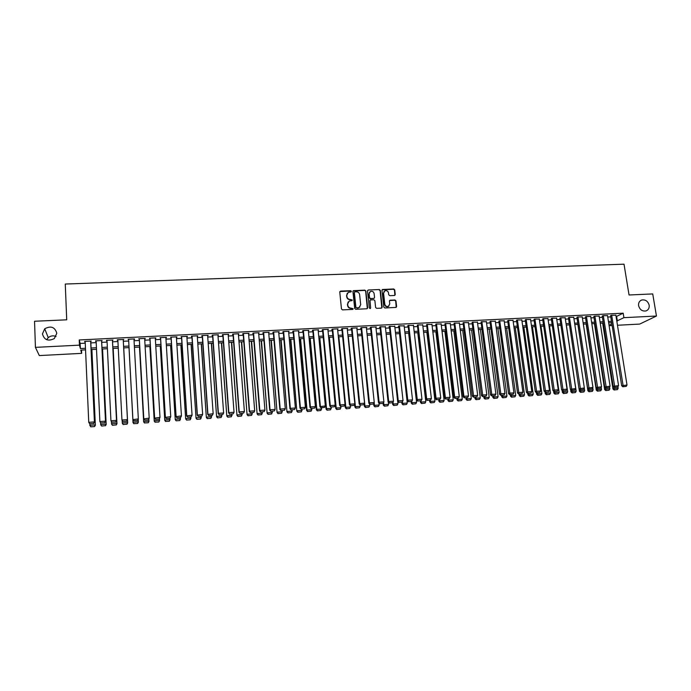 <?xml version="1.0" encoding="UTF-8"?>
<svg xmlns="http://www.w3.org/2000/svg" width="691" height="691" viewBox="0 0 691 691"><rect width="100%" height="100%" fill="white"/><g stroke="black" fill="none" stroke-linecap="round" stroke-linejoin="round"><path stroke-width="1.04" d="M351.382 291.317L350.657 290.695L340.62 291.092L339.773 292.068L341.466 308.972L342.511 309.87L352.574 309.421L353.17 308.73L351.14 308.16C349.292 308.065 348.178 307.106 347.806 305.292L347.668 303.876L349.223 301.043L351.935 300.628L352.272 300.006L350.251 299.436C348.402 299.333 347.288 298.374 346.925 296.569L346.778 295.161L348.299 292.353L351.045 291.93L351.382 291.317M351.132 291.878L350.449 290.963L339.851 291.593M352.911 309.309L351.14 308.16M352.021 300.576L350.251 299.436M638.605 305.707C639.814 309.758 642.284 311.494 646.025 310.933C648.417 309.965 649.462 308.056 649.169 305.215C647.942 301.146 645.446 299.419 641.697 300.024C639.339 300.991 638.311 302.891 638.605 305.707M42.436 333.917C44.267 340.05 48.232 341.596 54.339 338.547L56.809 333.235C54.883 327.016 50.858 325.53 44.725 328.778L42.436 333.917M394.431 295.48L395.252 294.521L394.725 289.866L393.706 288.976L382.451 289.494L381.976 290.375L383.807 307.089L384.844 307.979L396.098 307.409L396.599 306.519L395.96 300.861L394.932 299.972L389.94 300.248L389.448 301.138L389.759 303.945L388.42 306.338C386.545 306.821 385.336 306.096 384.792 304.161L383.591 293.165L384.87 290.816C386.761 290.306 387.988 291.015 388.541 292.967L388.739 294.789L389.767 295.679L394.431 295.48M81.521 350.069L81.659 353.36L39.318 355.58L35.422 347.366L34.55 321.246L66.716 319.821L65.274 284.036L624.016 264.178L629.043 294.979L652.727 293.934L656.45 316.029L639.676 324.088L617.469 325.254M35.422 347.366L79.456 345.146L80.372 348.549L85.477 348.29M616.096 316.616L623.187 313.196L79.232 339.955L79.456 345.146M623.187 313.196L623.913 317.67L656.45 316.029M365.876 291.023L364.848 290.125L353.412 290.661L352.937 291.542L354.673 308.385L355.718 309.283L366.817 308.782L367.655 307.806L365.876 291.023L364.623 290.393L353.032 291.049M368.346 289.987L379.324 289.546L380.361 290.436L382.183 307.158L381.354 308.134L376.647 308.341L375.61 307.452L374.876 300.645L373.848 299.756L370.367 299.972L369.884 300.853L370.635 307.953L370.29 308.583L369.331 308.013L367.517 290.954L368.346 289.987L379.324 289.546M90.771 341.682L91.195 341.078L84.622 341.406L85.2 341.967M101.663 341.147L102.113 340.542L95.565 340.862L96.144 341.414M112.486 340.603L112.961 339.998L106.457 340.326L107.027 340.879M123.257 340.067L123.758 339.462L117.289 339.782L117.859 340.335M133.994 339.531L134.503 338.927L128.06 339.246L128.63 339.799M144.687 339.005L145.188 338.4L138.779 338.72L139.314 339.272M155.32 338.478L155.812 337.873L149.446 338.193L149.947 338.745M165.892 337.951L166.384 337.346L160.053 337.666L160.519 338.219M176.412 337.424L176.905 336.828L170.599 337.139L171.04 337.692M186.881 336.906L187.365 336.31L181.094 336.621L181.508 337.173M197.298 336.387L197.773 335.791L191.537 336.102L191.407 336.681L191.925 336.655M207.654 335.869L208.129 335.282L201.927 335.584L201.763 336.163L202.282 336.137M217.959 335.36L218.434 334.764L212.258 335.075L212.077 335.653L212.586 335.627M228.211 334.85L228.686 334.263L222.537 334.565L222.329 335.144L222.839 335.118M238.412 334.34L238.879 333.753L232.772 334.055L232.53 334.634L233.04 334.608M248.561 333.839L249.028 333.252L242.947 333.554L242.679 334.124L243.189 334.107M258.659 333.33L259.116 332.751L253.07 333.045L252.785 333.623L253.286 333.598M268.704 332.837L269.162 332.25L263.141 332.552L262.83 333.122L263.331 333.105M278.698 332.336L279.147 331.758L273.161 332.051L272.824 332.63L273.325 332.604M288.639 331.844L289.088 331.265L283.129 331.559L282.774 332.138L283.267 332.112M298.538 331.352L298.978 330.773L293.053 331.067L292.673 331.645L293.165 331.62M308.35 330.307L308.402 330.859L308.817 330.281L302.926 330.574L302.52 331.153L303.012 331.127M318.171 330.367L318.611 329.797L312.747 330.091L319.916 406.662L325.331 405.928L318.119 329.823M327.914 329.857L328.355 329.313L322.516 329.607L322.066 330.177L322.55 330.151M337.614 329.348L338.046 328.83L332.233 329.123L331.766 329.693L332.25 329.676M347.262 328.847L347.694 328.355L341.907 328.64L341.414 329.218L341.898 329.192M356.858 328.346L357.29 327.88L351.538 328.165L351.019 328.735L351.494 328.717M366.411 327.854L366.843 327.404L361.117 327.689L360.572 328.26L361.056 328.242M375.913 327.361L376.345 326.929L370.644 327.214L370.082 327.793L370.557 327.767M385.371 326.878L380.128 326.748L379.549 327.318L380.015 327.292M394.777 326.394L389.569 326.282L388.964 326.852L389.43 326.826M404.14 325.919L398.957 325.815L398.336 326.385L398.802 326.359M413.46 325.444L408.303 325.349L407.655 325.919L408.122 325.902M422.737 324.969L417.597 324.891L417.399 325.435M431.961 324.502L426.857 324.425L426.623 324.977M441.143 324.036L436.064 323.967L435.814 324.52M450.282 323.569L445.229 323.518L444.952 324.062M459.377 323.112L454.341 323.06L454.056 323.613M468.429 322.645L463.419 322.611L463.108 323.163M477.438 322.196L472.454 322.161L472.117 322.714M486.404 321.738L481.437 321.721L481.083 322.265M495.317 321.289L490.385 321.272L490.005 321.825M504.197 320.84L499.291 320.831L498.885 321.384M513.033 320.399L508.144 320.391L507.73 320.944M521.826 319.959L516.963 319.959L516.523 320.503M530.584 319.518L525.739 319.518L525.281 320.071M539.291 319.078L534.471 319.087L533.996 319.639M547.963 318.637L543.169 318.655L542.668 319.207M556.592 318.205L551.815 318.231L551.297 318.776M565.178 317.774L560.427 317.8L559.891 318.344M573.729 317.35L568.995 317.376L568.443 317.92M582.237 316.919L577.529 316.953L576.95 317.497M590.701 316.495L586.02 316.53L585.424 317.074M599.132 316.072L594.467 316.115L593.854 316.659M607.519 315.649L602.88 315.692L602.25 316.236M79.232 339.955L80.147 343.436L85.252 343.185M90.832 342.9L96.196 342.632M101.715 342.356L107.088 342.088M112.547 341.82L117.919 341.544M123.326 341.276L128.69 341.009M134.063 340.741L139.383 340.473M144.756 340.205L150.016 339.937M155.389 339.67L160.597 339.411M165.97 339.143L171.118 338.884M176.49 338.616L181.586 338.357M186.959 338.089L192.003 337.839M197.376 337.571L202.368 337.32M207.741 337.053L212.673 336.802M218.045 336.534L222.925 336.292M228.306 336.025L233.126 335.783M238.507 335.515L243.284 335.273M248.656 335.005L253.381 334.772M258.754 334.496L263.426 334.263M268.799 333.995L273.429 333.762M278.801 333.494L283.37 333.269M288.743 333.002L293.269 332.768M298.642 332.501L303.116 332.276M308.488 332.008L312.911 331.792M318.283 331.516L322.662 331.3M328.035 331.032L332.362 330.816M337.735 330.548L342.01 330.333M347.383 330.065L351.615 329.849M356.988 329.581L361.168 329.374M366.541 329.106L370.678 328.899M376.051 328.631L380.145 328.424M385.509 328.156L389.56 327.949M394.924 327.681L398.923 327.482M404.287 327.214L408.251 327.016M413.615 326.748L417.528 326.549M422.892 326.282L426.762 326.092M432.117 325.824L435.943 325.634M441.307 325.366L445.09 325.176M450.446 324.908L454.186 324.718M459.55 324.45L463.246 324.269M468.602 324.001L472.255 323.811M477.611 323.543L481.221 323.362M486.576 323.094L490.152 322.922M495.499 322.654L499.032 322.472M504.387 322.205L507.876 322.032M513.223 321.764L516.669 321.591M522.016 321.324L525.428 321.151M530.774 320.883L534.143 320.719M539.49 320.451L542.824 320.279M548.162 320.019L551.453 319.847M556.791 319.588L560.047 319.423M565.385 319.156L568.598 318.992M573.936 318.724L577.115 318.568M582.444 318.301L585.588 318.145M590.917 317.877L594.018 317.722M599.347 317.454L602.414 317.299M607.743 317.031L610.766 316.884M312.747 330.091L312.315 330.661L312.807 330.644M615.871 315.234L611.259 315.277L610.602 315.822M56.049 336.465C53.216 335.36 50.616 335.757 48.249 337.649L46.668 339.713M612.14 325.53L609.108 325.686M85.546 349.862L80.787 350.104L81.659 353.36M611.682 322.671L608.65 322.827M603.321 323.103L600.254 323.267M594.916 323.543L591.816 323.699M586.478 323.975L583.334 324.139M577.996 324.416L574.817 324.58M569.47 324.856L566.257 325.02M560.911 325.297L557.654 325.47M552.308 325.746L549.017 325.91M543.67 326.187L540.327 326.359M534.981 326.636L531.612 326.808M526.257 327.085L522.845 327.266M517.49 327.543L514.035 327.715M508.688 328L505.19 328.173M499.835 328.45L496.302 328.64M490.938 328.916L487.362 329.097M482.007 329.374L478.388 329.564M473.033 329.84L469.37 330.03M464.007 330.307L460.301 330.497M454.946 330.773L451.197 330.963M445.833 331.239L442.041 331.438M436.677 331.715L432.851 331.913M427.479 332.19L423.609 332.388M418.236 332.673L414.315 332.872M408.951 333.148L404.986 333.356M399.614 333.632L395.606 333.839M390.234 334.116L386.183 334.323M380.81 334.599L376.707 334.815M371.335 335.092L367.189 335.308M361.816 335.584L357.627 335.8M352.246 336.076L348.014 336.301M342.632 336.577L338.348 336.793M332.976 337.078L328.64 337.303M323.258 337.579L318.879 337.804M313.498 338.08L309.067 338.314M303.695 338.59L299.212 338.823M293.83 339.1L289.304 339.333M283.923 339.609L279.345 339.842M273.964 340.127L269.335 340.361M263.953 340.637L259.28 340.879M253.899 341.164L249.166 341.406M243.785 341.682L239 341.933M233.618 342.209L228.79 342.46M223.4 342.736L218.52 342.986M213.139 343.263L208.198 343.522M202.817 343.798L197.825 344.058M192.444 344.334L187.391 344.593M182.009 344.878L176.913 345.137M171.532 345.414L166.367 345.681M160.994 345.958L155.777 346.234M150.396 346.511L145.127 346.778M139.746 347.055L134.425 347.331M129.044 347.608L123.672 347.893M118.265 348.169L112.883 348.445M107.416 348.73L102.035 349.007M96.507 349.292L91.134 349.568M609.03 325.245L611.863 323.803M616.795 321.039L623.913 317.67M91.057 348.005L96.438 347.728M101.957 347.443L107.338 347.167M112.806 346.891L118.178 346.614M123.594 346.338L128.958 346.061M134.339 345.785L139.66 345.509M145.041 345.232L150.31 344.964M155.682 344.688L160.899 344.42M166.281 344.144L171.428 343.876M176.81 343.608L181.914 343.341M187.287 343.064L192.34 342.805M197.721 342.529L202.705 342.278M208.086 342.002L213.027 341.743M218.408 341.475L223.288 341.224M228.669 340.948L233.506 340.698M238.887 340.421L243.664 340.179M249.045 339.903L253.778 339.661M259.151 339.385L263.832 339.143M269.214 338.866L273.835 338.625M279.216 338.348L283.794 338.115M289.175 337.839L293.701 337.605M299.082 337.338L303.556 337.104M308.937 336.828L313.36 336.603M318.741 336.327L323.12 336.102M328.493 335.826L332.829 335.601M338.201 335.325L342.486 335.109M347.867 334.833L352.099 334.617M357.472 334.34L361.661 334.124M367.042 333.848L371.179 333.632M376.552 333.356L380.655 333.148M386.027 332.872L390.078 332.665M395.442 332.388L399.45 332.19M404.822 331.913L408.787 331.706M414.151 331.43L418.072 331.231M423.436 330.954L427.314 330.756M432.678 330.479L436.505 330.281M441.869 330.013L445.66 329.814M451.024 329.538L454.764 329.348M460.128 329.071L463.825 328.881M469.189 328.605L472.843 328.424M478.207 328.147L481.826 327.957M487.181 327.689L490.757 327.499M496.112 327.232L499.645 327.05M505 326.774L508.498 326.593M513.845 326.316L517.3 326.143M522.646 325.867L526.067 325.694M531.414 325.418L534.791 325.245M540.129 324.969L543.472 324.796M548.809 324.528L552.109 324.355M557.447 324.079L560.712 323.915M566.05 323.638L569.272 323.474M574.61 323.198L577.788 323.043M583.126 322.766L586.27 322.602M591.6 322.334L594.709 322.17M600.038 321.894L603.105 321.738M608.434 321.47L611.466 321.315M80.147 343.436L80.372 348.549M616.648 316.59L617.357 321.013M84.76 341.985L84.734 341.397M95.678 341.44L95.652 340.862M106.544 340.905L106.509 340.317M117.34 340.361L117.315 339.782M134.512 339.506L134.477 338.935M145.17 338.979L145.136 338.4M155.769 338.452L155.734 337.882M166.315 337.925L166.281 337.355M176.81 337.407L176.766 336.837M187.244 336.888L187.209 336.318M197.626 336.37L197.591 335.8M207.956 335.852L207.913 335.29M218.235 335.342L218.192 334.781M228.453 334.833L228.419 334.271M238.628 334.332L238.585 333.77M248.751 333.831L248.708 333.269M258.814 333.33L258.771 332.768M268.834 332.829L268.79 332.267M278.801 332.328L278.758 331.775M288.717 331.835L288.674 331.283M298.59 331.343L298.538 330.79M347.245 293.278L346.778 295.161M350.043 299.695C348.195 299.592 347.089 298.633 346.718 296.828L346.58 295.428M348.16 301.941L347.668 303.876M350.933 308.411C349.085 308.316 347.97 307.357 347.608 305.543L347.461 304.135M367.318 308.609L365.66 291.282M354.949 291.835L354.362 292.509L355.891 307.288L356.616 307.918L359.095 307.59L360.685 304.722L359.631 294.634C359.26 292.837 358.154 291.887 356.314 291.775L354.949 291.835M359.916 307.003L357.774 308.108L355.675 307.538L354.155 292.777M381.821 307.979L380.128 290.704L379.1 289.814M369.987 300.317L370.635 307.953M374.116 293.597C373.563 291.637 372.319 290.92 370.402 291.455L369.132 293.805L369.547 297.691L370.575 298.581L374.047 298.365L374.539 297.476L374.116 293.597M369.555 292.172L369.132 293.805M374.202 298.279L370.35 298.84L369.322 297.951L368.908 294.064M368.13 290.255L367.612 290.445M384.041 291.481L383.591 293.165M388.998 305.966L388.187 306.588C386.304 307.063 385.094 306.346 384.559 304.42L383.35 293.425M396.211 307.348L395.71 301.112L394.691 300.231L389.569 300.576M394.881 295.342L394.483 290.125L393.455 289.244L382.088 289.84M90.746 426.822L94.563 426.554L90.746 426.822L89.718 423.877M91.799 349.534L95.349 425.25L91.894 349.534M90.702 426.675L89.787 425.276L95.237 424.887L94.512 426.407M94.563 426.554L95.349 425.25M90.651 341.104L94.434 422.313L90.746 341.104M89.744 423.903L88.75 422.322L94.322 421.933L93.587 423.488L89.692 423.756L93.587 423.488M85.174 341.38L88.75 422.322L89.692 423.756M94.434 422.313L93.631 423.635M101.62 426.053L105.377 425.647L101.62 426.053L100.774 424.87L100.592 422.788M102.501 348.981L106.181 424.49L102.562 348.981M101.586 425.915L100.679 424.507L106.103 424.127L105.377 425.647M105.412 425.786L106.181 424.49M112.434 425.293L116.183 424.887L112.434 425.293L111.579 424.11L111.406 421.709M113.143 348.437L116.96 423.738L113.177 348.428M112.408 425.146L111.51 423.747L116.909 423.376L116.183 424.887M116.2 425.025L116.96 423.738M123.188 424.533L126.928 424.127L123.188 424.533L122.324 423.358L122.169 420.638M123.732 347.884L127.68 422.987L123.741 347.884M123.171 424.395L122.29 422.996L127.654 422.624L126.928 424.127M126.945 424.274L127.68 422.987M129.001 347.616L133.018 422.607L129.01 347.616M138.217 419.489L138.347 422.236L137.621 423.523L133.881 423.635L137.621 423.523M133.881 423.635L133.009 422.244L138.347 421.873L137.621 423.376M133.89 423.782L133.018 422.607M101.568 340.568L105.507 421.545L101.629 340.559M100.843 423.134L99.875 421.545L105.412 421.165L104.678 422.711L100.8 422.978L104.678 422.711M96.118 340.836L99.875 421.545L100.8 422.978M105.507 421.545L104.712 422.857M112.426 340.024L116.511 420.776L112.46 340.024M111.882 422.365L110.94 420.784L116.451 420.396L115.717 421.942L111.856 422.21L115.717 421.942M107.001 340.292L110.94 420.784L111.856 422.21M116.511 420.776L115.734 422.097M123.223 339.488L127.455 420.016L123.231 339.488M122.868 421.596L121.944 420.016L127.429 419.636L126.686 421.182L122.851 421.45L126.686 421.182M117.833 339.756L121.944 420.016L122.851 421.45M127.455 420.016L126.703 421.329M133.968 338.961L138.347 419.264L137.604 420.569L133.786 420.681L137.604 420.569M133.786 420.681L132.897 419.264L128.604 339.221L132.905 419.644L138.347 418.884L137.604 420.422M132.905 419.644L133.795 420.836M139.478 347.072L143.659 421.864L139.513 347.072M148.867 419.066L148.954 421.493L148.245 422.771L144.54 422.892L148.245 422.771M144.54 422.892L143.676 421.501L148.988 421.13L148.254 422.624M144.531 423.03L143.659 421.864M144.652 338.426L149.204 418.133L148.453 419.817L144.661 420.076L148.453 419.817M139.28 338.694L143.771 418.884L149.204 418.133L148.461 419.662M139.314 338.694L143.78 418.504L144.669 419.929M143.771 418.884L144.661 420.076M149.904 346.536L154.24 421.121L149.964 346.528M159.466 418.651L159.509 420.75L158.818 422.028L155.138 422.141L158.818 422.028M155.138 422.141L154.283 420.759L159.569 420.387L158.835 421.881M155.121 422.287L154.24 421.121M155.285 337.899L160.001 417.381L159.241 419.066L155.466 419.325L159.241 419.066M149.912 338.167L154.568 418.141L160.001 417.381L159.258 418.91M149.973 338.167L154.611 417.753L155.484 419.169M154.568 418.141L155.466 419.325M160.277 346.001L164.769 420.387L160.364 345.992M170.003 418.245L169.33 421.285L165.685 421.398L169.33 421.285M165.685 421.398L164.838 420.016L170.09 419.653L169.364 421.139M165.659 421.545L164.769 420.387M165.857 337.372L170.746 416.638L169.969 418.314L166.22 418.573L169.969 418.314M160.485 337.64L165.313 417.39L170.746 416.638L170.003 418.159M160.58 337.64L165.382 417.01L166.246 418.426M165.313 417.39L166.22 418.573M170.599 345.465L175.246 419.653L170.712 345.457M180.481 417.58L179.79 420.551L176.136 420.81L179.79 420.551M176.179 420.664L175.333 419.282L180.567 418.919L179.833 420.404M176.136 420.81L175.246 419.653M176.378 336.854L181.439 415.896L180.645 417.571L176.913 417.83L180.645 417.571M171.005 337.122L175.998 416.647L181.439 415.896L180.688 417.416M171.126 337.113L176.101 416.267L176.956 417.675M175.998 416.647L176.913 417.83M180.861 344.93L185.663 418.919L181.007 344.93M190.897 416.854L190.198 419.817L186.561 420.076L190.198 419.817M186.613 419.929L185.784 418.547L190.984 418.185L190.25 419.67M186.561 420.076L185.663 418.919M186.846 336.336L192.063 415.161L191.269 416.828L187.555 417.088L191.269 416.828M181.474 336.603L186.63 415.913L192.063 415.161L191.321 416.682M181.621 336.595L186.76 415.524L187.606 416.932M186.63 415.913L187.555 417.088M191.079 344.403L196.028 418.193L191.243 344.394M201.254 416.137L200.554 419.091L196.935 419.342L200.554 419.091M196.995 419.195L196.175 417.822L201.349 417.459L200.615 418.945M196.935 419.342L196.028 418.193M197.255 335.817L202.644 414.427L201.824 416.094L198.136 416.353L201.824 416.094M191.882 336.085L197.211 415.179L202.644 414.427L201.893 415.939M192.055 336.076L197.358 414.79L198.196 416.198M197.211 415.179L198.136 416.353M201.245 343.885L206.341 417.468L201.435 343.868M211.567 415.412L210.85 418.366L207.248 418.616L210.85 418.366M207.317 418.47L206.505 417.096L211.662 416.742L210.928 418.219M207.248 418.616L206.341 417.468M207.611 335.308L213.156 413.702L212.336 415.36L208.665 415.619L212.336 415.36M202.238 335.567L207.732 414.453L213.156 413.702L212.413 415.205M202.446 335.558L207.905 414.064L208.734 415.464M207.732 414.453L208.665 415.619M211.36 343.358L216.594 416.751L211.576 343.349M221.82 414.704L221.18 417.494L217.518 417.891L221.18 417.494M217.596 417.744L216.793 416.379L221.915 416.017M217.518 417.891L216.594 416.751M217.924 334.79L223.625 412.976L218.399 413.339L219.133 414.885L222.873 414.479L219.133 414.885M212.543 335.057L218.192 413.728M212.776 335.049L218.399 413.339L219.22 414.738M222.873 414.479L223.625 412.976M228.168 334.28L234.033 412.251L228.833 412.613L229.55 414.159L233.282 413.754L229.55 414.159M222.796 334.548L228.609 413.002M223.055 334.539L228.833 412.613L229.645 414.004M233.282 413.754L234.033 412.251M238.369 333.779L244.389 411.534L239.216 411.896L239.915 413.443L243.638 413.037L239.915 413.443M232.997 334.047L238.965 412.285M233.282 334.029L239.216 411.896L240.019 413.287M243.638 413.037L244.389 411.534M221.414 342.84L226.803 416.034L221.664 342.822M232.021 413.987L231.381 416.777L227.728 417.174L231.381 416.777M227.823 417.027L227.028 415.662L232.124 415.308M227.728 417.174L226.803 416.034M231.425 342.321L236.961 415.326L231.701 342.304M242.17 413.278L241.539 416.06L237.894 416.457L241.539 416.06M237.989 416.31L237.203 414.954L242.273 414.591M237.894 416.457L236.961 415.326M241.392 341.803L247.058 414.617L241.686 341.795M252.275 412.579L251.636 415.351L248 415.749L251.636 415.351M248.112 415.602L247.335 414.237L252.379 413.892M248 415.749L247.058 414.617M248.518 333.278L254.694 410.825L249.546 411.18L250.228 412.726L253.934 412.32L250.228 412.726M243.146 333.537L249.261 411.568M243.448 333.528L249.546 411.18L250.341 412.57M253.934 412.32L254.694 410.825M251.299 341.294L257.112 413.909L251.619 341.276M262.321 411.879L261.69 414.643L258.054 415.041L261.69 414.643M258.175 414.894L257.406 413.538L262.425 413.183M258.054 415.041L257.112 413.909M258.615 332.777L264.938 410.108L259.825 410.463L259.514 410.86L260.481 412.009L264.187 411.603L260.481 412.009M253.243 333.036L259.514 410.86M253.571 333.027L259.825 410.463L260.602 411.853M264.187 411.603L264.938 410.108M261.163 340.784L267.115 413.209L261.5 340.767M272.314 411.18L271.684 413.944L268.065 414.332L271.684 413.944M268.194 414.185L267.434 412.829L272.427 412.484M268.065 414.332L267.115 413.209M268.661 332.276L275.13 409.409L270.043 409.754L269.715 410.152L270.682 411.292L274.379 410.895L270.682 411.292M263.288 332.544L269.715 410.152M263.642 332.526L270.043 409.754L270.82 411.136M274.379 410.895L275.13 409.409M270.976 340.274L277.065 412.51L271.338 340.257M282.265 410.489L281.634 413.244L278.024 413.633L281.634 413.244M278.162 413.486L277.411 412.138L282.377 411.784M278.024 413.633L277.065 412.51M278.654 331.784L285.279 408.701L280.209 409.055L279.855 409.443L280.831 410.592L284.519 410.186L280.831 410.592M273.282 332.043L279.855 409.443M273.662 332.025L280.209 409.055L280.978 410.437M284.519 410.186L285.279 408.701M280.736 339.773L286.964 411.819L281.125 339.756M292.163 409.798L291.533 412.544L287.931 412.933L291.533 412.544M288.078 412.786L287.335 411.439L292.276 411.093M287.931 412.933L286.964 411.819M288.596 331.283L295.368 408.001L290.332 408.355L289.944 408.744L290.928 409.884L294.608 409.487L290.928 409.884M283.224 331.55L289.944 408.744M283.63 331.533L290.332 408.355L291.084 409.728M294.608 409.487L295.368 408.001M290.453 339.272L296.819 411.128L290.868 339.246M302.01 409.115L301.38 411.853L297.786 412.242L301.38 411.853M297.942 412.095L297.208 410.748L302.122 410.402M297.786 412.242L296.819 411.128M298.486 330.799L305.405 407.31L300.395 407.655L299.989 408.053L300.974 409.184L304.645 408.787L300.974 409.184M293.114 331.058L299.989 408.053M293.545 331.041L300.395 407.655L301.138 409.029M304.645 408.787L305.405 407.31M300.119 338.771L306.614 410.437L307.029 410.057L300.559 338.745M311.805 408.433L311.183 411.162L307.59 411.551L311.183 411.162M307.754 411.404L307.029 410.057L311.926 409.72M307.59 411.551L306.614 410.437M308.333 330.307L315.398 406.619L310.406 406.964L309.974 407.353L310.976 408.485L314.638 408.087L310.976 408.485M302.96 330.574L309.974 407.353M303.418 330.548L310.406 406.964L311.149 408.329M314.638 408.087L315.398 406.619M309.741 338.279L316.366 409.754L316.806 409.374L310.207 338.253M321.557 407.75L320.926 410.471L317.35 410.869L320.926 410.471M317.523 410.713L316.806 409.374L321.678 409.037M317.35 410.869L316.366 409.754M313.23 330.065L320.365 406.273L320.918 407.794L324.571 407.396L321.099 407.638M324.571 407.396L325.331 405.928M319.916 406.662L320.918 407.794M319.311 337.778L326.074 409.072L326.532 408.692L319.795 337.752M331.257 407.077L330.635 409.789L327.059 410.178L330.635 409.789M327.24 410.031L326.532 408.692L331.378 408.355M327.059 410.178L326.074 409.072M328.838 337.286L335.731 408.398L336.206 408.018L329.348 337.26M340.905 406.403L340.283 409.115L336.716 409.504L340.283 409.115M336.914 409.348L336.206 408.018L341.034 407.681M336.716 409.504L335.731 408.398M345.025 404.606L345.336 407.725L345.837 407.345L338.849 336.767M350.51 405.729L349.888 408.433L346.329 408.822L349.888 408.433M346.536 408.675L345.837 407.345L350.639 407.008M346.329 408.822L345.336 407.725M327.871 329.339L335.213 405.246L330.281 405.582L329.806 405.98L330.808 407.103L334.453 406.705L330.808 407.103M322.498 329.624L329.806 405.98M322.999 329.581L330.281 405.582L330.998 406.947M334.453 406.705L335.213 405.246M337.562 328.856L345.051 404.563L340.145 404.9L339.644 405.297L340.654 406.42L344.291 406.023L340.654 406.42M332.198 329.166L339.644 405.297M332.725 329.097L340.145 404.9L340.853 406.265M344.291 406.023L345.051 404.563M347.21 328.38L354.837 403.881L349.948 404.218L349.43 404.615L350.449 405.738L354.077 405.341L350.449 405.738M341.846 328.717L349.43 404.615M342.39 328.614L349.948 404.218L350.657 405.582M354.077 405.341L354.837 403.881M354.621 404.304L354.898 407.051L355.424 406.671L348.307 336.284M360.046 404.9L360.192 406.334L359.45 407.768L355.9 408.148L359.45 407.768M356.107 408.001L355.424 406.671L360.192 406.334M355.9 408.148L354.898 407.051M356.806 327.905L364.572 403.207L359.709 403.544L359.165 403.941L360.192 405.056L363.812 404.667L360.192 405.056M351.451 328.26L359.165 403.941M352.013 328.139L359.709 403.544L360.408 404.9M363.812 404.667L364.572 403.207M364.166 403.993L364.407 406.386L364.952 406.006L357.713 335.8M369.53 404.002L369.702 405.669L368.959 407.094L365.418 407.483L368.959 407.094M365.634 407.327L364.952 406.006L369.702 405.669M365.418 407.483L364.407 406.386M366.36 327.43L374.263 402.533L369.426 402.87L368.856 403.268L369.884 404.382L373.503 403.985L369.884 404.382M361.004 327.802L368.856 403.268M361.592 327.664L369.426 402.87L370.117 404.226M373.503 403.985L374.263 402.533M373.658 403.682L373.874 405.721L374.444 405.341L374.168 402.715M378.97 403.103L379.169 405.012L378.418 406.429L374.885 406.818L378.418 406.429M375.118 406.662L374.444 405.341L379.169 405.012M374.885 406.818L373.874 405.721M375.869 326.955L383.902 401.868L379.091 402.205L378.495 402.603L379.532 403.708L383.134 403.319L379.532 403.708M370.514 327.353L378.495 402.603M371.119 327.189L379.091 402.205L379.765 403.553M384.308 406.153L387.841 405.764L384.308 406.153L383.298 405.064L383.108 403.337L383.902 401.868M383.298 405.064L383.885 404.676L383.635 402.369M388.359 402.222L388.584 404.347L387.841 405.764M384.55 405.997L383.885 404.676L388.584 404.347M385.328 326.489L393.49 401.203L388.705 401.54L388.092 401.937L389.128 403.043L392.73 402.646L389.128 403.043M379.972 326.895L388.092 401.937M380.603 326.722L388.705 401.54L389.379 402.879M392.73 402.646L393.49 401.203M392.497 402.801L392.669 404.408L393.283 404.019L393.058 402.015M397.696 401.341L397.956 403.691L397.213 405.107L393.689 405.487L397.213 405.107M393.93 405.341L393.283 404.019L397.956 403.691M393.689 405.487L392.669 404.408M401.817 402.153L401.998 403.751L402.628 403.363L402.438 401.661M399.502 333.641L407.284 403.043L406.533 404.451L403.026 404.831L406.533 404.451M403.276 404.676L402.628 403.363L407.284 403.043M403.026 404.831L401.998 403.751M411.102 401.514L411.275 403.103L411.931 402.715L411.776 401.307M408.657 333.166L416.569 402.395L415.818 403.794L412.311 404.183L415.818 403.794M412.57 404.028L411.931 402.715L416.569 402.395M412.311 404.183L411.275 403.103M394.734 326.022L403.034 400.547L398.266 400.875L397.636 401.272L398.681 402.378L402.266 401.981L398.681 402.378M389.387 326.446L397.636 401.272M390.035 326.256L398.266 400.875L398.932 402.214M402.266 401.981L403.034 400.547M404.105 325.556L412.527 399.882L407.785 400.21L407.129 400.616L408.182 401.713L411.767 401.324L408.182 401.713M398.759 325.997L407.129 400.616M399.424 325.789L407.785 400.21L408.441 401.557M411.767 401.324L412.527 399.882M413.425 325.098L421.976 399.234L417.26 399.562L416.578 399.959L417.64 401.056L421.208 400.668L417.64 401.056M408.079 325.547L416.578 399.959M408.77 325.323L417.26 399.562L417.908 400.892M421.208 400.668L421.976 399.234M420.335 400.866L420.517 402.456L421.19 402.067L421.035 400.763M417.779 332.691L425.803 401.747L425.051 403.147L421.553 403.527L425.051 403.147M421.821 403.371L421.19 402.067L425.803 401.747M421.553 403.527L420.517 402.456M422.693 324.632L431.383 398.577L426.684 398.906L425.984 399.303L427.047 400.4L430.614 400.011L427.047 400.4M417.355 325.098L425.984 399.303M418.064 324.865L426.684 398.906L427.323 400.236M430.614 400.011L431.383 398.577M429.526 400.227L429.707 401.808L430.398 401.419L430.251 400.175M426.857 332.224L434.993 401.1L434.242 402.499L430.752 402.879L434.242 402.499M431.029 402.723L430.398 401.419L434.993 401.1M430.752 402.879L429.707 401.808M431.927 324.174L440.737 397.93L436.064 398.258L435.339 398.655L436.41 399.744L439.968 399.363L436.41 399.744M426.589 324.649L435.339 398.655M427.314 324.407L436.064 398.258L436.695 399.588M439.968 399.363L440.737 397.93M438.664 399.588L438.854 401.169L439.571 400.78L439.424 399.536M435.883 331.758L444.14 400.46L443.38 401.86L439.899 402.24L443.38 401.86M440.184 402.084L439.571 400.78L444.14 400.46M439.899 402.24L438.854 401.169M441.108 323.725L450.04 397.29L445.393 397.61L444.65 398.016L445.721 399.096L449.271 398.707L445.721 399.096M435.779 324.2L444.65 398.016M436.522 323.949L445.393 397.61L446.023 398.94M449.271 398.707L450.04 397.29M447.768 398.957L447.958 400.53L448.692 400.141L448.545 398.897M444.874 331.291L453.236 399.821L452.484 401.221L449.012 401.592L452.484 401.221M449.305 401.436L448.692 400.141L453.236 399.821M449.012 401.592L447.958 400.53M450.247 323.267L459.308 396.643L454.678 396.962L453.918 397.368L454.989 398.448L458.53 398.068L454.989 398.448M444.918 323.759L453.918 397.368M445.686 323.492L454.678 396.962L455.3 398.292M458.53 398.068L459.308 396.643M456.829 398.327L457.019 399.899L457.77 399.502L457.623 398.266M453.823 330.834L462.296 399.191L461.545 400.581L458.073 400.953L461.545 400.581M458.375 400.806L457.77 399.502L462.296 399.191M458.073 400.953L457.019 399.899M459.342 322.818L468.524 396.003L463.92 396.323L463.134 396.729L464.214 397.809L467.747 397.42L464.214 397.809M454.013 323.319L463.134 396.729M454.799 323.043L463.92 396.323L464.533 397.645M467.747 397.42L468.524 396.003M465.838 397.696L466.036 399.26L466.805 398.871L466.65 397.636M462.72 330.367L471.305 398.56L470.554 399.942L467.099 400.322L470.554 399.942M467.401 400.167L466.805 398.871L471.305 398.56M467.099 400.322L466.036 399.26M468.394 322.369L477.688 395.373L473.11 395.684L472.307 396.09L473.395 397.17L476.92 396.789L473.395 397.17M463.065 322.878L472.307 396.09M463.868 322.593L473.715 397.005M476.92 396.789L477.688 395.373M474.812 397.075L475.011 398.629L475.797 398.241L475.641 397.014M471.582 329.909L480.28 397.93L479.528 399.312L476.073 399.692L479.528 399.312M476.393 399.536L475.797 398.241L480.28 397.93M476.073 399.692L475.011 398.629M477.403 321.92L486.818 394.742L482.258 395.053L481.437 395.459L482.525 396.53L486.049 396.15L482.525 396.53M472.083 322.438L481.437 395.459M472.903 322.144L482.862 396.375M486.049 396.15L486.818 394.742M483.743 396.453L483.942 398.007L484.745 397.619L484.59 396.392M480.4 329.46L489.211 397.308L488.451 398.681L485.004 399.061L488.451 398.681M485.332 398.906L484.745 397.619L489.211 397.308M485.004 399.061L483.942 398.007M486.36 321.479L495.905 394.112L491.361 394.423L490.524 394.829L491.621 395.9L495.127 395.52L491.621 395.9M481.048 321.997L490.524 394.829M481.886 321.695L491.957 395.736M495.127 395.52L495.905 394.112M492.623 395.831L492.83 397.385L493.659 396.997L493.495 395.77M489.176 329.002L498.09 396.686L497.339 398.059L493.901 398.431L497.339 398.059M494.229 398.275L493.659 396.997L498.09 396.686M493.901 398.431L492.83 397.385M495.283 321.03L504.94 393.481L500.422 393.792L499.567 394.198L500.664 395.269L504.162 394.889L500.664 395.269M489.971 321.565L499.567 394.198M490.835 321.255L501.01 395.105M504.162 394.889L504.94 393.481M501.467 395.209L501.675 396.764L502.521 396.375L502.357 395.148M497.917 328.553L506.935 396.064L506.175 397.437L502.746 397.809L506.175 397.437M503.091 397.653L502.521 396.375L506.935 396.064M502.746 397.809L501.675 396.764M504.162 320.589L513.931 392.859L509.44 393.17L508.559 393.576L509.664 394.639L513.163 394.259L509.664 394.639M498.85 321.125L508.559 393.576M499.731 320.814L510.018 394.483M513.163 394.259L513.931 392.859M510.269 394.596L510.476 396.15L511.34 395.753L511.176 394.535M506.615 328.104L515.736 395.451L514.976 396.815L511.556 397.187L514.976 396.815M511.901 397.031L511.34 395.753L515.736 395.451M511.556 397.187L510.476 396.15M512.998 320.158L522.888 392.238L518.414 392.548L517.516 392.954L518.621 394.017L522.111 393.637L518.621 394.017M507.695 320.693L517.516 392.954M508.585 320.374L518.984 393.853M522.111 393.637L522.888 392.238M519.027 393.991L519.235 395.528L520.124 395.14L519.96 393.922M515.27 327.655L524.495 394.837L523.735 396.202L520.323 396.574L523.735 396.202M520.677 396.418L520.124 395.14L524.495 394.837M520.323 396.574L519.235 395.528M521.791 319.717L531.794 391.624L527.345 391.927L526.43 392.341L527.535 393.395L531.016 393.015L527.535 393.395M516.488 320.261L526.43 392.341M517.404 319.933L527.907 393.231M531.016 393.015L531.794 391.624M527.743 393.378L527.959 394.924L528.857 394.526L528.693 393.317M523.882 327.214L533.21 394.224L532.459 395.589L529.047 395.96L532.459 395.589M529.41 395.805L528.857 394.526L533.21 394.224M529.047 395.96L527.959 394.924M530.55 319.285L540.656 391.011L536.233 391.313L535.292 391.719L536.406 392.782L539.878 392.402L536.406 392.782M525.246 319.838L535.292 391.719M526.179 319.501L536.786 392.618M539.878 392.402L540.656 391.011M536.423 392.773L536.639 394.311L537.555 393.922L537.391 392.713M532.459 326.765L541.891 393.62L541.131 394.976L537.728 395.347L541.131 394.976M538.099 395.192L537.555 393.922L541.891 393.62M537.728 395.347L536.639 394.311M539.256 318.853L549.475 390.398L545.069 390.7L544.119 391.115L545.234 392.16L548.706 391.788L545.234 392.16M533.962 319.406L544.119 391.115M534.912 319.069L545.622 392.004M548.706 391.788L549.475 390.398M545.026 391.97L545.277 393.706L546.21 393.317L546.045 392.108M540.993 326.325L550.528 393.015L549.768 394.371L546.374 394.742L549.768 394.371M546.745 394.578L546.21 393.317L550.528 393.015M546.374 394.742L545.277 393.706M547.928 318.421L558.259 389.784L553.871 390.095L552.904 390.501L554.027 391.547L557.482 391.175L554.027 391.547M542.634 318.983L552.904 390.501M543.601 318.637L554.415 391.391M557.482 391.175L558.259 389.784M553.595 391.149L553.871 393.101L554.83 392.713L554.657 391.503M549.483 325.884L559.123 392.41L558.363 393.766L554.977 394.129L558.363 393.766M555.357 393.974L554.83 392.713L559.123 392.41M554.977 394.129L553.871 393.101M556.557 317.99L566.991 389.18L562.629 389.482L561.645 389.897L562.768 390.942L566.223 390.562L562.768 390.942M551.263 318.56L561.645 389.897M552.247 318.205L563.165 390.778M566.223 390.562L566.991 389.18M562.12 390.337L562.431 392.505L563.407 392.108L563.225 390.907M557.939 325.452L567.674 391.814L566.914 393.162L563.536 393.533L566.914 393.162M563.925 393.378L563.407 392.108L567.674 391.814M563.536 393.533L562.431 392.505M565.143 317.566L575.689 388.584L570.343 389.292L571.474 390.337L574.912 389.957L571.474 390.337M559.857 318.136L570.343 389.292M560.859 317.782L571.872 390.173M574.912 389.957L575.689 388.584M570.602 389.534L570.947 391.909L571.941 391.512L571.759 390.311M566.361 325.012L576.19 391.21L575.43 392.566L572.062 392.929L575.43 392.566M572.459 392.773L571.941 391.512L576.19 391.21M572.062 392.929L570.947 391.909M573.694 317.143L584.344 387.979L578.998 388.688L580.129 389.733L583.567 389.361L580.129 389.733M568.408 317.713L578.998 388.688M569.427 317.359L580.544 389.569M583.567 389.361L584.344 387.979M579.041 388.731L579.429 391.313L580.431 390.916L580.259 389.724M584.284 388.083L584.664 390.622L583.904 391.97L580.544 392.333L583.904 391.97M580.941 392.177L580.431 390.916L584.664 390.622M580.544 392.333L579.429 391.313M582.202 316.72L592.956 387.383L587.609 388.092L588.749 389.128L592.178 388.757L588.749 389.128M576.916 317.299L587.609 388.092M577.952 316.936L589.173 388.964M592.178 388.757L592.956 387.383M577.857 324.425L587.868 390.717L588.887 390.329L588.706 389.085M592.757 387.746L593.103 390.026L592.342 391.374L588.982 391.737L592.342 391.374M589.397 391.581L588.887 390.329L593.103 390.026M588.982 391.737L587.868 390.717M590.675 316.297L601.533 386.787L596.186 387.496L597.335 388.532L600.755 388.161L597.335 388.532M585.389 316.884L596.186 387.496M586.443 316.513L597.758 388.368M600.755 388.161L601.533 386.787M586.158 323.993L596.264 390.13L597.309 389.733L597.084 388.307M601.187 387.401L601.498 389.439L600.738 390.786L597.387 391.149L600.738 390.786M597.801 390.994L597.309 389.733L601.498 389.439M597.387 391.149L596.264 390.13M599.106 315.882L610.067 386.2L604.72 386.908L605.869 387.936L609.289 387.565L605.869 387.936M593.828 316.461L604.72 386.908M594.891 316.089L606.301 387.772M609.289 387.565L610.067 386.2M594.424 323.569L604.625 389.543L605.687 389.145L605.437 387.547M609.574 387.055L609.859 388.86L609.091 390.199L605.748 390.562L609.091 390.199M606.171 390.398L605.687 389.145L609.859 388.86M605.748 390.562L604.625 389.543M607.493 315.467L618.557 385.613L613.219 386.321L614.368 387.349L617.78 386.977L614.368 387.349M602.215 316.055L613.219 386.321M603.303 315.675L614.809 387.185M617.78 386.977L618.557 385.613M602.656 323.138L612.952 388.964L614.023 388.567L613.746 386.787M617.927 386.71L618.177 388.273L617.417 389.612L614.074 389.974L617.417 389.612M614.506 389.81L614.023 388.567L618.177 388.273M614.074 389.974L612.952 388.964M615.845 315.053L627.005 385.025L621.675 385.733L622.833 386.753L626.227 386.39L622.833 386.753M610.568 315.64L621.675 385.733M611.673 315.26L623.273 386.589M626.227 386.39L627.005 385.025M48.249 337.649L44.725 328.778M640.393 300.706L641.697 300.024"/></g></svg>
